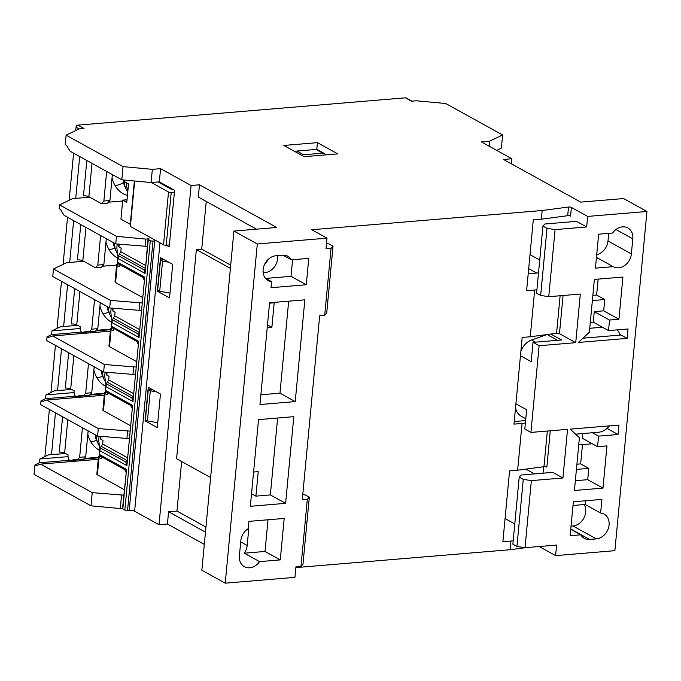 <?xml version="1.0" encoding="UTF-8"?>
<svg xmlns="http://www.w3.org/2000/svg" width="681" height="681" viewBox="0 0 681 681"><rect width="100%" height="100%" fill="white"/><g stroke="black" fill="none" stroke-linecap="round" stroke-linejoin="round"><path stroke-width="1.02" d="M104.295 395.227L46.64 400.036L42.213 401.56L40.996 400.879L45.559 398.691L45.916 394.92L54.378 390.86L71.607 389.421M98.243 459.3L40.588 464.11L36.161 465.625L34.944 464.953L39.498 462.765L39.856 458.994L48.325 454.925L51.518 454.661L55.467 412.839M51.518 454.661L65.555 453.495M141.971 302.951L110.407 300.415L109.692 307.957L52.752 276.512L53.467 268.969L66.491 262.713L69.683 262.449L73.642 220.627M69.683 262.449L83.72 261.274M57.57 390.588L61.528 348.766M411.937 101.154L406.191 97.979A1.975 1.592 118.9 0 0 405.416 97.826L77.915 125.142A1.975 1.592 118.9 0 0 76.051 127.16L75.736 130.548M73.599 153.182L69.147 200.274M67.538 217.256L63.086 264.347M61.486 281.33L57.034 328.421M55.425 345.403L50.973 392.494M49.372 409.468L44.92 456.568M90.845 441.884A23.656 19.111 118.9 0 0 96.549 440.284M96.898 377.81A23.656 19.111 118.9 0 0 102.61 376.218M102.959 313.737A23.656 19.111 118.9 0 0 108.662 312.145M109.011 249.663A23.656 19.111 118.9 0 0 114.723 248.071M115.072 185.59A23.656 19.111 118.9 0 0 123.533 182.559M135.919 367.025L104.346 364.488L103.631 372.03L46.7 340.577L47.057 336.814L51.611 334.618L51.969 330.855L60.439 326.786L63.631 326.514L67.581 284.701M145.07 269.616L143.887 269.719L145.079 273.43L148.288 239.508A1.975 0.553 -174.6 0 1 147.998 239.184A1.975 0.553 -174.6 0 1 148.952 238.801L145.76 239.074L116.46 236.341L115.744 243.883L64.099 215.358L60.388 209.339L59.17 208.667L59.519 204.896L72.552 198.639L75.744 198.375L79.694 156.553M63.631 326.514L77.668 325.348M75.744 198.375L89.781 197.201M100.252 302.739L97.8 328.659L91.756 329.161L89.364 331.809L95.408 331.306L97.8 328.659M74.706 288.633L71.369 324.003A3.941 1.098 -174.6 0 1 76.757 324.846L80.213 326.752L80.162 327.348A3.941 2.043 -94.8 0 0 82.52 332.396A3.941 2.043 -94.8 0 0 82.699 332.371L86.657 331.349A11.824 6.138 85.2 0 1 87.194 331.264A11.824 6.138 85.2 0 1 89.245 331.741L88.743 331.868A3.941 2.043 85.2 0 1 88.564 331.894A3.941 2.043 85.2 0 1 88.385 331.894M94.191 366.812L91.748 392.733L85.695 393.235L83.312 395.882L89.356 395.38L91.748 392.733M68.653 352.707L65.308 388.076A3.941 1.098 -174.6 0 1 70.705 388.919L74.161 390.826L74.101 391.422A3.941 2.043 -94.8 0 0 76.459 396.47A3.941 2.043 -94.8 0 0 76.638 396.444L80.605 395.423A11.824 6.138 85.2 0 1 81.133 395.338A11.824 6.138 85.2 0 1 83.184 395.814L82.69 395.942A3.941 2.043 85.2 0 1 82.512 395.967A3.941 2.043 85.2 0 1 82.333 395.967M88.138 430.886L85.687 456.806L79.643 457.309L77.251 459.956L83.295 459.454L85.687 456.806M62.592 416.781L59.256 452.15A3.941 1.098 -174.6 0 1 64.644 452.993L68.1 454.899L68.049 455.495A3.941 2.043 -94.8 0 0 70.407 460.543A3.941 2.043 -94.8 0 0 70.586 460.518L74.544 459.496A11.824 6.138 85.2 0 1 75.08 459.403A11.824 6.138 85.2 0 1 77.132 459.888L76.63 460.007A3.941 2.043 85.2 0 1 76.451 460.041A3.941 2.043 85.2 0 1 76.272 460.041M101.478 203.662L107.521 203.159L109.913 200.512L103.87 201.023L101.478 203.662L88.87 196.698L92.02 163.363M86.819 160.486L83.482 195.856A3.941 1.098 -174.6 0 1 88.87 196.698M122.648 200.997L108.407 202.18M103.87 201.023L106.662 171.45M112.365 174.591L109.913 200.512M85.695 393.235L88.496 363.663M91.756 329.161L94.548 299.589M79.643 457.309L82.435 427.736M80.767 224.56L77.421 259.929A3.941 1.098 -174.6 0 1 82.81 260.772L95.425 267.735L101.469 267.233L103.861 264.586L97.809 265.088L95.425 267.735M97.809 265.088L100.609 235.515M106.304 238.665L103.861 264.586M105.989 242.044C107.853 249.331 111.607 254.617 117.243 257.912L117.762 258.193M116.604 265.062L102.354 266.254M99.928 306.118C101.792 313.405 105.546 318.691 111.19 321.985L111.71 322.266M110.543 329.136L96.293 330.328M93.876 370.192C95.74 377.478 99.494 382.765 105.129 386.059L105.649 386.331M104.491 393.209L90.241 394.401M87.815 434.265C89.679 441.552 93.433 446.838 99.077 450.132L99.596 450.405M98.43 457.283L84.18 458.475M127.441 195.507L123.304 193.838C117.66 190.552 113.906 185.258 112.042 177.971M496.721 150.39L501.369 148.152L502.621 134.957L445.68 103.512L416.38 100.788L411.511 101.197L405.416 97.826M77.915 125.142L84.01 128.505L79.141 128.913L66.117 135.17L65.223 144.593L66.44 145.266L70.152 151.284L121.805 179.81L151.097 182.534L152.348 169.348L123.048 166.615L121.805 179.81M301.862 155.404A3.941 3.184 -61.1 0 1 303.607 154.749L322.751 153.157A3.941 3.184 -61.1 0 1 324.301 153.472A3.941 3.184 -61.1 0 1 325.527 154.902M324.301 153.472L317.593 149.769A3.941 3.184 118.9 0 0 316.035 149.445L296.899 151.046A3.941 3.184 118.9 0 0 295.154 151.701M117.626 253.851A21.486 17.365 -61.1 0 1 116.23 251.383A21.486 17.365 -61.1 0 1 114.544 243.219M113.378 242.572A19.119 15.45 118.9 0 0 114.817 248.284L116.23 251.383M111.565 317.925A21.486 17.365 -61.1 0 1 110.169 315.456A21.486 17.365 -61.1 0 1 108.492 307.293M107.317 306.646A19.119 15.45 118.9 0 0 108.756 312.358L110.169 315.456M105.512 381.998A21.486 17.365 -61.1 0 1 104.116 379.53A21.486 17.365 -61.1 0 1 102.431 371.358M101.265 370.719A19.119 15.45 118.9 0 0 102.703 376.431L104.116 379.53M99.452 446.072A21.486 17.365 -61.1 0 1 98.055 443.595A21.486 17.365 -61.1 0 1 96.379 435.431M95.204 434.784A19.119 15.45 118.9 0 0 96.642 440.496L98.055 443.595M103.631 372.03L135.204 374.567M132.931 374.754L133.646 367.212M40.996 400.879L40.639 404.65L97.579 436.095L129.152 438.632M129.858 431.099L98.294 428.562L46.64 400.036M126.87 438.828L127.585 431.286M109.692 307.957L141.265 310.493M138.984 310.681L139.699 303.147M51.969 330.855L80.145 328.506M110.356 331.153L52.701 335.963L104.346 364.488M45.916 394.92L74.084 392.571M39.856 458.994L68.032 456.645M123.806 495.172L92.233 492.635L40.588 464.11M122.554 508.358L120.282 508.554L121.533 495.359M304.177 156.681L283.841 145.453L317.431 142.652L337.767 153.88L304.177 156.681M317.431 142.652L316.784 149.479M502.621 134.957L489.588 141.222L489.12 146.194M489.588 141.222L481.356 141.903L511.865 158.75L511.38 163.823M115.744 243.883L147.317 246.42M145.044 246.607L145.76 239.074M98.294 428.562L97.579 436.095M92.233 492.635L90.99 505.821L120.282 508.554M90.99 505.821L34.05 474.376L34.944 464.953M123.048 166.615L66.117 135.17M205.458 532.133L168.573 511.763L167.415 524.012L159.013 524.71L191.08 185.504L160.58 168.658L159.328 181.853L174.583 190.271L169.237 246.811L166.3 245.186M160.58 168.658L152.348 169.348M151.097 182.534L159.328 181.853M110.492 329.706L95.74 330.94M81.643 332.115L51.611 334.618M104.431 393.78L89.688 395.014M75.591 396.189L45.559 398.691M98.379 457.853L83.627 459.088M69.53 460.262L39.498 462.765M47.057 336.814L48.274 337.487L52.701 335.963M168.726 262.194L162.563 261.104L159.712 291.255L170.003 293.068M159.712 291.255L157.677 290.132L160.529 259.98L162.563 261.104M164.172 259.674L160.529 259.98M156.477 391.847L150.305 390.758L147.454 420.909L157.745 422.722M147.454 420.909L145.419 419.785L148.271 389.634L150.305 390.758M151.914 389.328L148.271 389.634M116.46 236.341L59.519 204.896M110.407 300.415L53.467 268.969M571.393 207.433L570.576 216.098A1.975 0.553 5.4 0 0 567.69 215.698L541.361 219.188L542.178 210.514L568.507 207.033A1.975 0.553 -174.6 0 1 571.393 207.433L587.66 216.413L646.95 211.476L614.883 550.682L555.602 555.619L539.335 546.639A1.975 0.553 5.4 0 0 539.097 546.528M525.953 547.626L510.12 549.72L510.937 541.054L502.876 541.727L509.575 470.869L517.637 470.196L522.055 423.463L513.993 424.135L522.182 337.444L530.244 336.772L534.662 290.038L526.6 290.71L533.3 219.861L541.361 219.188M324.709 315.38L326.693 313.269L333.035 246.181L331.051 248.293L324.709 315.38L319.67 315.797L302.279 499.726L307.318 499.301L300.976 566.388L295.937 566.813L294.941 577.36L225.241 583.174L257.307 243.968L327.008 238.154L311.753 229.735L542.178 210.514M510.12 549.72L295.869 567.588M525.621 420.577L514.24 421.53M522.055 423.463L525.392 423.02M515.56 407.502A15.774 12.743 118.9 0 0 521.271 416.244L525.792 418.747M546.954 334.567L531.563 340.015A15.774 12.743 118.9 0 0 520.863 351.473M609.41 425.872A15.774 12.743 -61.1 0 1 598.497 432.248L575.598 434.163M617.131 329.876A15.774 12.743 -61.1 0 1 620.042 335.103L582.97 338.193M590.308 322.419L593.279 322.173L594.275 311.617L603.681 310.834L604.754 299.529L596.616 295.035L598.122 279.116M589.755 328.285L602.43 327.22L593.279 322.173M598.556 436.121L597.56 446.676L606.958 445.893L602.974 488.107L574.423 490.49L579.412 437.721L570.218 429.141L618.927 425.08L618.033 434.495L598.556 436.121L592.453 432.758M618.033 434.495L607.018 428.417M520.454 355.746L531.189 361.671L533.019 342.364L561.544 339.981L550.81 334.056L530.244 336.772M523.272 479.347L516.93 546.443L525.025 547.703L531.367 480.616L523.272 479.347L519.211 477.109L521.195 474.997L552.768 472.367L562.94 477.985L567.537 429.362L530.925 432.418L524.821 429.047L526.643 409.741L515.909 403.807M550.282 430.801L546.852 467.115A1.975 0.553 5.4 0 0 543.966 466.715L517.637 470.196M543.063 473.176L543.676 466.749M538.509 272.911L528.201 273.771M327.008 238.154L326.012 248.71L331.051 248.293M511.865 158.75L503.463 159.448L580.74 202.129L623.566 198.554L646.95 211.476M124.623 180.073L124.47 181.665L128.539 183.913L126.794 202.376L122.725 200.137L127.041 199.771M122.725 200.137L120.929 219.163L130.267 224.33M156.553 240.912A3.941 1.098 5.4 0 0 154.698 240.912L153.012 241.048A1.975 0.553 -174.6 0 1 150.322 240.631L124.844 510.112L122.81 508.988L126.555 469.413L124.589 469.515L99.264 455.521M148.288 239.508L150.322 240.631M145.087 420.849L148.254 387.302L160.452 394.044L157.285 427.583L145.087 420.849L147.053 420.688M157.337 291.196L160.512 257.656L172.71 264.39L169.543 297.938L157.337 291.196L159.303 291.034M285.611 503.353L250.336 506.298L258.533 419.615L293.8 416.67L285.611 503.353L270.357 494.934L277.627 418.023M295.231 401.594L259.955 404.54L269.574 302.773L304.85 299.836L295.231 401.594L279.976 393.175L288.676 301.181M291.425 259.819L308.765 258.371L306.271 284.76L271.004 287.697L271.574 281.611A13.526 10.93 -61.1 0 1 268.093 280.538A13.526 10.93 -61.1 0 1 263.76 266.475A13.526 10.93 -61.1 0 1 275.856 255.775L282.572 255.213A13.526 10.93 -61.1 0 1 287.884 256.303A13.526 10.93 -61.1 0 1 291.425 259.819L283.024 255.188M248.225 528.686L248.914 521.374L284.181 518.428L280.266 559.893L259.563 561.621A13.526 10.93 -61.1 0 1 244.377 566.694A13.526 10.93 -61.1 0 1 239.389 555.824L240.819 540.748A13.526 10.93 -61.1 0 1 248.225 528.686M257.307 243.968L233.923 231.055L201.857 570.261L225.241 583.174M191.08 185.504L199.473 184.806L276.75 227.48L233.923 231.055M264.577 264.373A13.526 10.93 118.9 0 0 268.016 259.555M199.473 184.806L198.316 197.056L256.473 229.174M168.573 511.763L176.966 511.065L205.943 527.06M181.648 461.539L176.966 511.065M230.399 268.365L196.358 249.569L176.583 458.747L210.625 477.543M196.358 249.569L201.729 249.118L230.706 265.122M206.241 201.431L201.729 249.118M204.3 544.383L167.415 524.012M259.563 561.621L244.309 553.193A13.526 10.93 118.9 0 0 247.186 545.472L248.608 530.397A13.526 10.93 118.9 0 0 248.429 526.49M263.164 272.792L264.875 272.647A13.526 10.93 118.9 0 0 277.567 255.63M271.574 281.611L265.326 278.163M608.533 330.591L628.01 328.966L627.124 338.389L578.416 342.449L589.38 332.192L594.368 279.423L622.919 277.048L618.935 319.253L609.529 320.044L608.533 330.591L602.43 327.22M609.529 320.044L594.275 311.617M618.935 319.253L603.681 310.834M265.82 278.435L291.017 276.333L292.592 259.725M306.271 284.76L291.017 276.333M260.883 394.767L279.976 393.175M253.579 472.027L258.227 471.644L255.911 496.134L270.357 494.934M255.911 496.134L251.527 493.716M244.309 553.193L265.011 551.465L268.008 519.782M280.266 559.893L265.011 551.465M597.56 446.676L582.306 438.258L582.749 433.567M602.974 488.107L587.72 479.679L588.793 468.375L580.655 463.88L582.476 444.599M578.731 444.906L591.108 443.876L591.176 443.152M575.343 480.718L587.72 479.679M627.124 338.389L621.021 335.018L620.042 335.103M621.021 335.018L619.812 334.354M300.976 566.388L302.968 564.285L309.31 497.198L307.318 499.301M309.31 497.198L305.241 494.951L302.773 494.568M333.035 246.181L328.966 243.943L326.497 243.551M505.064 518.59L514.776 523.953M555.602 555.619L556.598 545.072L525.025 547.703M530.925 432.418L539.114 345.735L533.019 342.364M539.114 345.735L575.726 342.679L559.459 333.69A1.975 0.553 5.4 0 0 556.769 333.273A1.975 0.553 5.4 0 0 556.573 333.29L550.81 334.056M269.54 303.181L274.188 302.79L271.872 327.289L267.224 327.68M588.793 468.375L576.415 469.405M604.754 299.529L592.376 300.559M271.872 327.289L267.488 324.871M576.909 464.195L580.655 463.88M592.87 295.35L596.616 295.035M596.709 254.651A13.526 10.93 118.9 0 0 607.988 240.989L608.712 233.362M632.802 238.827L631.372 253.902A13.526 10.93 -61.1 0 1 613.317 266.705A13.526 10.93 -61.1 0 1 613.198 266.637L595.441 268.118L598.65 234.196L612.628 233.03A13.526 10.93 -61.1 0 1 627.814 227.948A13.526 10.93 -61.1 0 1 632.802 238.827L615.956 229.523M596.479 257.154A13.526 10.93 118.9 0 0 597.952 258.21L613.198 266.637M596.36 258.346L597.952 258.21M100.575 456.253L100.345 456.27A3.941 1.098 -174.6 0 0 98.456 457.019A3.941 1.098 -174.6 0 0 99.026 457.675L101.239 458.892L101.443 456.73M98.456 457.019L96.838 474.172A3.941 1.098 5.4 0 0 97.4 474.819L99.026 457.675M124.325 489.69L97.4 474.819M100.413 436.359L100.201 438.555A3.941 1.098 5.4 0 0 100.771 439.202L101.035 436.419M126.896 461.837L125.713 461.931L100.294 447.894L102.644 444.003L102.984 440.428L100.771 439.202M154.698 240.912L129.22 510.392A3.941 1.098 -174.6 0 1 134.617 511.235L159.013 524.71M106.628 392.179L106.406 392.196A3.941 1.098 -174.6 0 0 104.516 392.946A3.941 1.098 -174.6 0 0 105.078 393.601L107.292 394.827L107.504 392.656M104.516 392.946L102.891 410.098A3.941 1.098 5.4 0 0 103.461 410.745L105.078 393.601M130.377 425.616L103.461 410.745M106.466 372.286L106.262 374.482A3.941 1.098 5.4 0 0 106.823 375.129L107.087 372.345M132.957 397.764L131.774 397.866L106.355 383.82L108.705 379.938L109.045 376.355L106.823 375.129M112.688 328.106L112.459 328.123A3.941 1.098 -174.6 0 0 110.569 328.872A3.941 1.098 -174.6 0 0 111.139 329.527L113.352 330.753L113.557 328.582M110.569 328.872L108.951 346.025A3.941 1.098 5.4 0 0 109.513 346.672L111.139 329.527M136.438 361.543L109.513 346.672M112.527 308.221L112.314 310.408A3.941 1.098 5.4 0 0 112.884 311.055L113.148 308.272M139.052 333.69L137.826 333.792L112.408 319.755L114.757 315.865L115.098 312.281L112.884 311.055M118.741 264.032L118.52 264.049A3.941 1.098 -174.6 0 0 116.63 264.807A3.941 1.098 -174.6 0 0 117.192 265.454L119.405 266.68L119.618 264.517M116.63 264.807L115.004 281.951A3.941 1.098 5.4 0 0 115.574 282.606L117.192 265.454M142.491 297.469L115.574 282.606M118.579 244.147L118.375 246.335A3.941 1.098 5.4 0 0 118.937 246.99L119.201 244.207M145.232 269.404L144.568 269.872A3.941 2.043 -94.8 0 1 143.887 269.719L118.468 255.681L120.818 251.791L121.158 248.207L118.937 246.99M534.662 290.038L536.917 289.74M510.937 541.054L513.193 540.757M531.367 480.616L562.94 477.985M516.93 546.443L512.87 544.196L519.211 477.109M548.75 296.695L555.092 229.608L547.005 228.339L540.663 295.426L548.75 296.695L580.323 294.056L575.726 342.679M547.005 228.339L542.936 226.092L544.928 223.989L576.501 221.359L586.664 226.969L587.66 216.413M586.664 226.969L555.092 229.608M580.774 534.823L570.142 535.717L573.351 501.795L601.902 499.411L600.616 513.031A13.526 10.93 -61.1 0 1 604.098 514.112A13.526 10.93 -61.1 0 1 608.431 528.175A13.526 10.93 -61.1 0 1 596.343 538.875L589.618 539.437A13.526 10.93 -61.1 0 1 584.307 538.348A13.526 10.93 -61.1 0 1 580.774 534.823L570.755 529.29M571.053 526.115L572.951 525.962A13.526 10.93 118.9 0 0 583.915 517.986A13.526 10.93 118.9 0 0 584.162 504.561M600.616 513.031L585.362 504.612A13.526 10.93 118.9 0 0 583.532 504.595L576.816 505.157A13.526 10.93 118.9 0 0 572.934 506.204M585.362 504.612L585.728 500.765M540.663 295.426L536.594 293.179L542.936 226.092M118.468 255.681L118.051 258.499L145.079 273.43L147.998 239.184M99.29 455.538L99.877 450.711L126.913 465.642L132.608 405.34L130.65 405.442L105.317 391.456M100.294 447.894L99.877 450.711M127.066 461.624L126.394 462.093A3.941 2.043 -94.8 0 1 125.713 461.931L126.913 465.642L132.608 405.34L105.581 390.409L105.938 386.646L132.965 401.569L138.669 341.266L136.702 341.368L111.258 327.033L111.99 322.573L139.018 337.504L144.721 277.193L142.763 277.295L117.43 263.309M106.355 383.82L105.938 386.646M105.351 391.473L105.581 390.409M133.118 397.551L132.454 398.019A3.941 2.043 -94.8 0 1 131.774 397.866L132.965 401.569L138.669 341.266L111.633 326.335M112.408 319.755L111.99 322.573M139.06 333.75A3.941 2.043 -94.8 0 1 138.515 333.954A3.941 2.043 -94.8 0 1 137.826 333.792L139.018 337.504L144.721 277.193L117.694 262.27L118.051 258.499M117.464 263.326L117.694 262.27M124.844 510.112A1.975 0.553 5.4 0 0 127.543 510.529L153.012 241.048M99.52 454.482L126.555 469.413L122.529 508.664A1.975 0.553 5.4 0 0 122.81 508.988M129.22 510.392L127.543 510.529M134.37 180.976L130.097 226.135A1.975 0.553 5.4 0 0 130.386 226.458L163.525 244.768A1.975 0.553 5.4 0 0 166.224 245.194L169.416 244.922M174.404 192.161L171.212 192.425A1.975 0.553 -174.6 0 1 168.513 191.999L151.344 182.517M173.859 189.88L171.978 189.65L158.06 181.955M118 256.575L117.055 249.723A7.883 4.095 85.2 0 1 117.413 244.036M111.939 320.649L110.994 313.796A7.883 4.095 85.2 0 1 111.361 308.11M105.887 384.722L104.942 377.87A7.883 4.095 85.2 0 1 105.3 372.184M99.826 448.796L98.881 441.943A7.883 4.095 85.2 0 1 99.247 436.257M127.475 191.667A21.486 17.365 -61.1 0 1 126.079 189.19A21.486 17.365 -61.1 0 1 124.419 180.056M123.193 179.937A19.119 15.45 118.9 0 0 124.666 186.092L126.079 189.19M127.67 193.106L126.904 187.53A7.883 4.095 85.2 0 1 126.972 183.044M76.051 127.16L79.217 128.905M70.705 388.919L73.854 355.576M76.757 324.846L79.907 291.502M64.644 452.993L67.794 419.649M82.81 260.772L85.968 227.437M82.699 332.371L88.743 331.868M86.657 331.349L87.73 331.264M76.638 396.444L82.69 395.942M80.605 395.423L81.677 395.338M70.586 460.518L76.63 460.007M74.544 459.496L75.617 459.411M303.607 154.749L296.899 151.046M316.035 149.445L322.751 153.157M547.09 334.55L557.535 340.313M535.445 342.16L531.563 340.015M248.608 530.397L247.016 529.52M247.186 545.472L240.708 541.897M264.875 272.647L263.062 271.642M525.834 469.107L534.491 473.891M631.372 253.902L607.988 240.989M134.617 511.235L159.984 242.811M543.966 466.715L547.337 431.047M556.573 333.29L560.122 295.741M559.459 333.69L563.068 295.494M567.69 215.698L568.507 207.033M589.618 539.437L570.78 529.026M596.343 538.875L572.951 525.962M101.622 446.489L127.075 460.552M107.683 382.424L133.136 396.478M113.736 318.35L139.188 332.405M119.796 254.277L145.249 268.331M127.347 457.649L102.644 444.003M133.408 393.575L108.705 379.938M139.46 329.51L114.757 315.865M145.521 265.437L120.818 251.791M539.727 260.014L530.014 254.651M528.686 268.646L536.696 273.064M168.513 191.999L163.525 244.768M130.386 226.458L134.676 181.01M166.224 245.194L171.212 192.425M88.564 331.894L82.52 332.396M82.512 395.967L76.459 396.47M76.451 460.041L70.407 460.543M99.145 455.129L99.69 449.417M105.206 391.056L105.742 385.352M111.258 326.982L111.803 321.279M117.319 262.909L117.856 257.205M125.976 472.154L124.597 469.515M132.037 408.081L130.65 405.442M138.09 344.007L136.711 341.368M138.507 333.945L139.145 333.588M144.151 279.934L142.763 277.295"/></g></svg>
